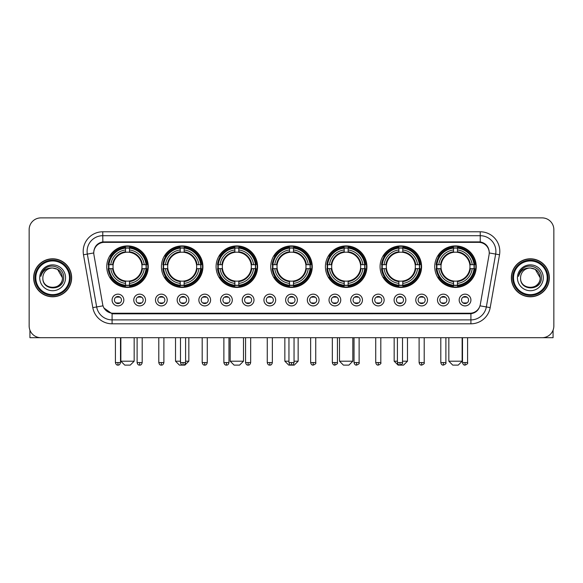 <?xml version="1.0" encoding="UTF-8"?>
<svg xmlns="http://www.w3.org/2000/svg" width="583" height="583" viewBox="0 0 583 583"><rect width="100%" height="100%" fill="white"/><g stroke="black" fill="none" stroke-linecap="round" stroke-linejoin="round"><path stroke-width="0.87" d="M325.409 266.671A20.755 20.755 0 0 0 346.164 287.426A20.755 20.755 0 0 0 366.918 266.671A20.755 20.755 0 0 0 346.164 245.924A20.755 20.755 0 0 0 325.409 266.671M161.418 266.671A20.755 20.755 0 0 0 182.173 287.426A20.755 20.755 0 0 0 202.928 266.671A20.755 20.755 0 0 0 182.173 245.924A20.755 20.755 0 0 0 161.418 266.671M216.082 266.671A20.755 20.755 0 0 0 236.836 287.426A20.755 20.755 0 0 0 257.591 266.671A20.755 20.755 0 0 0 236.836 245.924A20.755 20.755 0 0 0 216.082 266.671M270.745 266.671A20.755 20.755 0 0 0 291.5 287.426A20.755 20.755 0 0 0 312.255 266.671A20.755 20.755 0 0 0 291.5 245.924A20.755 20.755 0 0 0 270.745 266.671M380.072 266.671A20.755 20.755 0 0 0 400.827 287.426A20.755 20.755 0 0 0 421.582 266.671A20.755 20.755 0 0 0 400.827 245.924A20.755 20.755 0 0 0 380.072 266.671M434.736 266.671A20.755 20.755 0 0 0 455.491 287.426A20.755 20.755 0 0 0 476.238 266.671A20.755 20.755 0 0 0 455.491 245.924A20.755 20.755 0 0 0 434.736 266.671M106.762 266.671A20.755 20.755 0 0 0 127.509 287.426A20.755 20.755 0 0 0 148.264 266.671A20.755 20.755 0 0 0 127.509 245.924A20.755 20.755 0 0 0 106.762 266.671M145.524 300.034A5.874 5.874 0 0 1 139.65 305.907A5.874 5.874 0 0 1 133.777 300.034A5.874 5.874 0 0 1 139.65 294.16A5.874 5.874 0 0 1 145.524 300.034M136.123 300.034A3.527 3.527 0 0 0 139.65 303.561A3.527 3.527 0 0 0 143.178 300.034A3.527 3.527 0 0 0 139.65 296.514A3.527 3.527 0 0 0 136.123 300.034M167.219 300.034A5.874 5.874 0 0 1 161.345 305.907A5.874 5.874 0 0 1 155.472 300.034A5.874 5.874 0 0 1 161.345 294.16A5.874 5.874 0 0 1 167.219 300.034M157.818 300.034A3.527 3.527 0 0 0 161.345 303.561A3.527 3.527 0 0 0 164.865 300.034A3.527 3.527 0 0 0 161.345 296.514A3.527 3.527 0 0 0 157.818 300.034M188.907 300.034A5.874 5.874 0 0 1 183.033 305.907A5.874 5.874 0 0 1 177.159 300.034A5.874 5.874 0 0 1 183.033 294.16A5.874 5.874 0 0 1 188.907 300.034M179.513 300.034A3.527 3.527 0 0 0 183.033 303.561A3.527 3.527 0 0 0 186.56 300.034A3.527 3.527 0 0 0 183.033 296.514A3.527 3.527 0 0 0 179.513 300.034M210.601 300.034A5.874 5.874 0 0 1 204.728 305.907A5.874 5.874 0 0 1 198.854 300.034A5.874 5.874 0 0 1 204.728 294.16A5.874 5.874 0 0 1 210.601 300.034M201.208 300.034A3.527 3.527 0 0 0 204.728 303.561A3.527 3.527 0 0 0 208.255 300.034A3.527 3.527 0 0 0 204.728 296.514A3.527 3.527 0 0 0 201.208 300.034M232.296 300.034A5.874 5.874 0 0 1 226.423 305.907A5.874 5.874 0 0 1 220.549 300.034A5.874 5.874 0 0 1 226.423 294.16A5.874 5.874 0 0 1 232.296 300.034M222.895 300.034A3.527 3.527 0 0 0 226.423 303.561A3.527 3.527 0 0 0 229.942 300.034A3.527 3.527 0 0 0 226.423 296.514A3.527 3.527 0 0 0 222.895 300.034M253.991 300.034A5.874 5.874 0 0 1 248.118 305.907A5.874 5.874 0 0 1 242.244 300.034A5.874 5.874 0 0 1 248.118 294.16A5.874 5.874 0 0 1 253.991 300.034M244.59 300.034A3.527 3.527 0 0 0 248.118 303.561A3.527 3.527 0 0 0 251.637 300.034A3.527 3.527 0 0 0 248.118 296.514A3.527 3.527 0 0 0 244.59 300.034M275.679 300.034A5.874 5.874 0 0 1 269.805 305.907A5.874 5.874 0 0 1 263.931 300.034A5.874 5.874 0 0 1 269.805 294.16A5.874 5.874 0 0 1 275.679 300.034M266.285 300.034A3.527 3.527 0 0 0 269.805 303.561A3.527 3.527 0 0 0 273.332 300.034A3.527 3.527 0 0 0 269.805 296.514A3.527 3.527 0 0 0 266.285 300.034M297.374 300.034A5.874 5.874 0 0 1 291.5 305.907A5.874 5.874 0 0 1 285.626 300.034A5.874 5.874 0 0 1 291.5 294.16A5.874 5.874 0 0 1 297.374 300.034M287.973 300.034A3.527 3.527 0 0 0 291.5 303.561A3.527 3.527 0 0 0 295.027 300.034A3.527 3.527 0 0 0 291.5 296.514A3.527 3.527 0 0 0 287.973 300.034M319.069 300.034A5.874 5.874 0 0 1 313.195 305.907A5.874 5.874 0 0 1 307.321 300.034A5.874 5.874 0 0 1 313.195 294.16A5.874 5.874 0 0 1 319.069 300.034M309.668 300.034A3.527 3.527 0 0 0 313.195 303.561A3.527 3.527 0 0 0 316.715 300.034A3.527 3.527 0 0 0 313.195 296.514A3.527 3.527 0 0 0 309.668 300.034M340.756 300.034A5.874 5.874 0 0 1 334.882 305.907A5.874 5.874 0 0 1 329.009 300.034A5.874 5.874 0 0 1 334.882 294.16A5.874 5.874 0 0 1 340.756 300.034M331.363 300.034A3.527 3.527 0 0 0 334.882 303.561A3.527 3.527 0 0 0 338.41 300.034A3.527 3.527 0 0 0 334.882 296.514A3.527 3.527 0 0 0 331.363 300.034M362.451 300.034A5.874 5.874 0 0 1 356.577 305.907A5.874 5.874 0 0 1 350.704 300.034A5.874 5.874 0 0 1 356.577 294.16A5.874 5.874 0 0 1 362.451 300.034M353.058 300.034A3.527 3.527 0 0 0 356.577 303.561A3.527 3.527 0 0 0 360.105 300.034A3.527 3.527 0 0 0 356.577 296.514A3.527 3.527 0 0 0 353.058 300.034M384.146 300.034A5.874 5.874 0 0 1 378.272 305.907A5.874 5.874 0 0 1 372.399 300.034A5.874 5.874 0 0 1 378.272 294.16A5.874 5.874 0 0 1 384.146 300.034M374.745 300.034A3.527 3.527 0 0 0 378.272 303.561A3.527 3.527 0 0 0 381.792 300.034A3.527 3.527 0 0 0 378.272 296.514A3.527 3.527 0 0 0 374.745 300.034M405.841 300.034A5.874 5.874 0 0 1 399.967 305.907A5.874 5.874 0 0 1 394.093 300.034A5.874 5.874 0 0 1 399.967 294.16A5.874 5.874 0 0 1 405.841 300.034M396.44 300.034A3.527 3.527 0 0 0 399.967 303.561A3.527 3.527 0 0 0 403.487 300.034A3.527 3.527 0 0 0 399.967 296.514A3.527 3.527 0 0 0 396.44 300.034M427.528 300.034A5.874 5.874 0 0 1 421.655 305.907A5.874 5.874 0 0 1 415.781 300.034A5.874 5.874 0 0 1 421.655 294.16A5.874 5.874 0 0 1 427.528 300.034M418.135 300.034A3.527 3.527 0 0 0 421.655 303.561A3.527 3.527 0 0 0 425.182 300.034A3.527 3.527 0 0 0 421.655 296.514A3.527 3.527 0 0 0 418.135 300.034M449.223 300.034A5.874 5.874 0 0 1 443.35 305.907A5.874 5.874 0 0 1 437.476 300.034A5.874 5.874 0 0 1 443.35 294.16A5.874 5.874 0 0 1 449.223 300.034M439.822 300.034A3.527 3.527 0 0 0 443.35 303.561A3.527 3.527 0 0 0 446.877 300.034A3.527 3.527 0 0 0 443.35 296.514A3.527 3.527 0 0 0 439.822 300.034M470.918 300.034A5.874 5.874 0 0 1 465.045 305.907A5.874 5.874 0 0 1 459.171 300.034A5.874 5.874 0 0 1 465.045 294.16A5.874 5.874 0 0 1 470.918 300.034M461.517 300.034A3.527 3.527 0 0 0 465.045 303.561A3.527 3.527 0 0 0 468.564 300.034A3.527 3.527 0 0 0 465.045 296.514A3.527 3.527 0 0 0 461.517 300.034M123.829 300.034A5.874 5.874 0 0 1 117.955 305.907A5.874 5.874 0 0 1 112.082 300.034A5.874 5.874 0 0 1 117.955 294.16A5.874 5.874 0 0 1 123.829 300.034M114.436 300.034A3.527 3.527 0 0 0 117.955 303.561A3.527 3.527 0 0 0 121.483 300.034A3.527 3.527 0 0 0 117.955 296.514A3.527 3.527 0 0 0 114.436 300.034M93.921 254.764A10.574 10.574 0 0 1 104.328 242.36L478.672 242.36A10.574 10.574 0 0 1 489.079 254.764L480.312 304.494A10.574 10.574 0 0 1 469.898 313.231L113.102 313.231A10.574 10.574 0 0 1 102.688 304.494L93.921 254.764M108.62 268.632A18.991 18.991 0 0 1 108.62 264.718M436.601 268.632A18.991 18.991 0 0 1 436.601 264.718M381.938 268.632A18.991 18.991 0 0 1 381.938 264.718M272.611 268.632A18.991 18.991 0 0 1 272.611 264.718M217.947 268.632A18.991 18.991 0 0 1 217.947 264.718M163.284 268.632A18.991 18.991 0 0 1 163.284 264.718M327.274 268.632A18.991 18.991 0 0 1 327.274 264.718M33.654 277.792A18.991 18.991 0 0 0 52.645 296.783A18.991 18.991 0 0 0 71.636 277.792A18.991 18.991 0 0 0 52.645 258.801A18.991 18.991 0 0 0 33.654 277.792M511.364 277.792A18.991 18.991 0 0 0 530.355 296.783A18.991 18.991 0 0 0 549.346 277.792A18.991 18.991 0 0 0 530.355 258.801A18.991 18.991 0 0 0 511.364 277.792M93.805 251.368L93.776 252.949L93.805 251.368C94.621 246.157 97.609 243.002 102.761 241.887L480.239 241.887C485.384 242.994 488.372 246.15 489.195 251.368L489.224 252.949M102.761 231.786L480.239 231.786A19.582 19.582 0 0 1 499.514 254.764L490.194 307.627A19.582 19.582 0 0 1 470.911 323.805L112.089 323.805A19.582 19.582 0 0 1 92.806 307.627L83.486 254.764A19.582 19.582 0 0 1 102.761 231.786L102.761 235.7L480.239 235.7A15.661 15.661 0 0 1 495.659 254.086L486.339 306.942A15.661 15.661 0 0 1 470.911 319.892L112.089 319.892A15.661 15.661 0 0 1 96.661 306.942L87.341 254.086A15.661 15.661 0 0 1 102.761 235.7L102.848 241.872M96.625 245.1L99.438 242.973M99.533 242.922L102.265 241.974M470.911 323.805L470.911 313.749C475.568 312.976 478.577 310.331 479.947 305.82C478.585 310.331 475.575 312.969 470.911 313.749L113.306 313.822L112.089 313.749L103.84 307.948M488.182 247.739L489.195 251.368M553.85 229.629A11.747 11.747 0 0 0 542.103 217.889L40.897 217.889A11.747 11.747 0 0 0 29.15 229.629L29.15 325.955A11.747 11.747 0 0 0 40.897 337.703L542.103 337.703A11.747 11.747 0 0 0 553.85 325.955L553.85 229.629L553.85 325.955M479.991 305.827L486.339 306.942L495.659 254.086L499.514 254.764M29.15 229.629L29.15 325.955M542.103 217.889L40.897 217.889M40.897 337.703L542.103 337.703M29.93 330.175L29.93 337.703L75.353 337.703M69.479 277.792A16.834 16.834 0 0 0 52.645 260.958A16.834 16.834 0 0 0 35.803 277.792A16.834 16.834 0 0 0 52.645 294.634A16.834 16.834 0 0 0 69.479 277.792M70.266 277.792A17.621 17.621 0 0 0 52.645 260.171A17.621 17.621 0 0 0 35.024 277.792A17.621 17.621 0 0 0 52.645 295.413A17.621 17.621 0 0 0 70.266 277.792M71.439 277.792A18.794 18.794 0 0 0 52.645 258.998A18.794 18.794 0 0 0 33.85 277.792A18.794 18.794 0 0 0 52.645 296.594A18.794 18.794 0 0 0 71.439 277.792M62.432 277.792C61.849 271.846 58.592 268.588 52.645 268.005L57.542 269.317L62.432 277.792L57.542 269.317L52.645 268.005L57.542 269.317L62.432 277.792L57.542 269.317L52.645 268.005L57.542 269.317L62.432 277.792C63.03 290.421 42.253 290.421 42.858 277.792C41.983 291.383 64.13 291.077 63.671 277.792C64.4 268.471 52.178 262.547 45.139 268.552C42.683 270.599 41.247 273.208 40.825 276.371C42.668 270.541 46.611 267.75 52.645 268.005L57.542 269.317L62.432 277.792C63.03 290.421 42.253 290.421 42.858 277.792C42.253 290.421 63.03 290.421 62.432 277.792C63.03 290.421 42.253 290.421 42.858 277.792C42.253 290.421 63.03 290.421 62.432 277.792C63.03 290.421 42.253 290.421 42.858 277.792C42.253 290.421 63.03 290.421 62.432 277.792C63.03 290.421 42.253 290.421 42.858 277.792C42.253 290.421 63.03 290.421 62.432 277.792C63.03 290.421 42.253 290.421 42.858 277.792C42.253 290.421 63.03 290.421 62.432 277.792C63.03 290.421 42.253 290.421 42.858 277.792C42.253 290.421 63.03 290.421 62.432 277.792C63.03 290.421 42.253 290.421 42.858 277.792A9.787 9.787 0 0 1 52.645 268.005L57.542 269.317L62.432 277.792C62.826 285.393 53.053 290.443 47.092 285.859M39.724 277.792A12.921 12.921 0 0 0 52.645 290.72A12.921 12.921 0 0 0 65.566 277.792A12.921 12.921 0 0 0 52.645 264.871A12.921 12.921 0 0 0 39.724 277.792M45.131 268.552L42.246 271.984M42.071 272.319L42.326 271.846L42.071 272.319M130.249 365.111L124.769 365.111L120.856 361.198L134.17 361.198L130.249 365.111M129.47 285.211L129.47 285.998A19.421 19.421 0 0 0 146.836 268.632L146.049 268.632A18.641 18.641 0 0 1 129.47 285.211L129.47 283.396A16.834 16.834 0 0 0 144.234 268.632L141.866 268.632A14.488 14.488 0 0 0 129.47 252.322L129.47 248.139A18.641 18.641 0 0 1 146.049 264.718L146.836 264.718A19.421 19.421 0 0 0 129.47 247.352L129.47 248.139M108.977 268.632L108.19 268.632A19.421 19.421 0 0 0 125.556 285.998L125.556 285.211A18.641 18.641 0 0 1 108.977 268.632L110.792 268.632A16.834 16.834 0 0 0 125.556 283.396L125.556 281.028A14.488 14.488 0 0 0 141.866 268.632L142.449 268.632A15.063 15.063 0 0 1 129.47 281.611L129.47 283.396M125.556 248.139L125.556 247.352A19.421 19.421 0 0 0 108.19 264.718L108.977 264.718A18.641 18.641 0 0 1 125.556 248.139L125.556 249.954A16.834 16.834 0 0 0 110.792 264.718L113.153 264.718A14.488 14.488 0 0 0 125.556 281.028L125.556 281.611A15.063 15.063 0 0 1 112.577 268.632L110.792 268.632M109.014 268.632A18.598 18.598 0 0 1 109.014 264.718M129.47 248.176A18.598 18.598 0 0 0 125.556 248.176M146.005 264.718A18.598 18.598 0 0 1 146.005 268.632M146.049 264.718L144.234 264.718A16.834 16.834 0 0 0 129.47 249.954M144.234 268.632L146.049 268.632M125.556 283.396L125.556 285.211M141.866 264.718L144.234 264.718M141.866 268.632A14.488 14.488 0 0 1 129.47 281.028L129.47 281.611M125.556 281.028A14.488 14.488 0 0 1 113.153 268.632L112.577 268.632M129.47 285.167A18.598 18.598 0 0 1 125.556 285.167M110.792 264.718L108.977 264.718M125.556 252.293L125.556 249.954M129.47 252.322A14.488 14.488 0 0 0 113.153 264.718L112.577 264.718A15.063 15.063 0 0 1 125.556 251.739M129.47 252.293L129.47 251.739A15.063 15.063 0 0 1 142.449 264.718M111.222 256.105L110.107 256.105A20.361 20.361 0 0 1 147.871 266.671A20.361 20.361 0 0 1 110.107 277.246L111.222 277.246M185.583 361.198L188.834 361.198L184.913 365.111L179.433 365.111L175.519 361.198L180.49 361.198M184.133 285.211L184.133 285.998A19.421 19.421 0 0 0 201.499 268.632L200.712 268.632A18.641 18.641 0 0 1 184.133 285.211L184.133 283.396A16.834 16.834 0 0 0 198.898 268.632L196.529 268.632A14.488 14.488 0 0 0 184.133 252.322L184.133 248.139A18.641 18.641 0 0 1 200.712 264.718L201.499 264.718A19.421 19.421 0 0 0 184.133 247.352L184.133 248.139M163.641 268.632L162.854 268.632A19.421 19.421 0 0 0 180.22 285.998L180.22 285.211A18.641 18.641 0 0 1 163.641 268.632L165.448 268.632A16.834 16.834 0 0 0 180.22 283.396L180.22 281.028A14.488 14.488 0 0 0 196.529 268.632L197.105 268.632A15.063 15.063 0 0 1 184.133 281.611L184.133 283.396M180.22 248.139L180.22 247.352A19.421 19.421 0 0 0 162.854 264.718L163.641 264.718A18.641 18.641 0 0 1 180.22 248.139L180.22 249.954A16.834 16.834 0 0 0 165.448 264.718L167.817 264.718A14.488 14.488 0 0 0 180.22 281.028L180.22 281.611A15.063 15.063 0 0 1 167.241 268.632L165.448 268.632M163.677 268.632A18.598 18.598 0 0 1 163.677 264.718M184.133 248.176A18.598 18.598 0 0 0 180.22 248.176M200.669 264.718A18.598 18.598 0 0 1 200.669 268.632M200.712 264.718L198.898 264.718A16.834 16.834 0 0 0 184.133 249.954M198.898 268.632L200.712 268.632M180.22 283.396L180.22 285.211M196.529 264.718L198.898 264.718M196.529 268.632A14.488 14.488 0 0 1 184.133 281.028L184.133 281.611M180.22 281.028A14.488 14.488 0 0 1 167.817 268.632L167.241 268.632M184.133 285.167A18.598 18.598 0 0 1 180.22 285.167M165.448 264.718L163.641 264.718M180.22 252.293L180.22 249.954M184.133 252.322A14.488 14.488 0 0 0 167.817 264.718L167.241 264.718A15.063 15.063 0 0 1 180.22 251.739M184.133 252.293L184.133 251.739A15.063 15.063 0 0 1 197.105 264.718M165.885 256.105L164.77 256.105A20.361 20.361 0 0 1 202.534 266.671A20.361 20.361 0 0 1 164.77 277.246L165.885 277.246M239.577 365.111L234.096 365.111L230.183 361.198L243.497 361.198L239.577 365.111M238.797 285.211L238.797 285.998A19.421 19.421 0 0 0 256.163 268.632L255.376 268.632A18.641 18.641 0 0 1 238.797 285.211L238.797 283.396A16.834 16.834 0 0 0 253.561 268.632L251.193 268.632A14.488 14.488 0 0 0 238.797 252.322L238.797 248.139A18.641 18.641 0 0 1 255.376 264.718L256.163 264.718A19.421 19.421 0 0 0 238.797 247.352L238.797 248.139M218.304 268.632L217.517 268.632A19.421 19.421 0 0 0 234.876 285.998L234.876 285.211A18.641 18.641 0 0 1 218.304 268.632L220.112 268.632A16.834 16.834 0 0 0 234.876 283.396L234.876 281.028A14.488 14.488 0 0 0 251.193 268.632L251.769 268.632A15.063 15.063 0 0 1 238.797 281.611L238.797 283.396M234.876 248.139L234.876 247.352A19.421 19.421 0 0 0 217.517 264.718L218.304 264.718A18.641 18.641 0 0 1 234.876 248.139L234.876 249.954A16.834 16.834 0 0 0 220.112 264.718L222.48 264.718A14.488 14.488 0 0 0 234.876 281.028L234.876 281.611A15.063 15.063 0 0 1 221.904 268.632L220.112 268.632M218.341 268.632A18.598 18.598 0 0 1 218.341 264.718M238.797 248.176A18.598 18.598 0 0 0 234.876 248.176M255.332 264.718A18.598 18.598 0 0 1 255.332 268.632M255.376 264.718L253.561 264.718A16.834 16.834 0 0 0 238.797 249.954M253.561 268.632L255.376 268.632M234.876 283.396L234.876 285.211M251.193 264.718L253.561 264.718M251.193 268.632A14.488 14.488 0 0 1 238.797 281.028L238.797 281.611M234.876 281.028A14.488 14.488 0 0 1 222.48 268.632L221.904 268.632M238.797 285.167A18.598 18.598 0 0 1 234.876 285.167M220.112 264.718L218.304 264.718M234.876 252.293L234.876 249.954M238.797 252.322A14.488 14.488 0 0 0 222.48 264.718L221.904 264.718A15.063 15.063 0 0 1 234.876 251.739M238.797 252.293L238.797 251.739A15.063 15.063 0 0 1 251.769 264.718M220.542 256.105L219.434 256.105A20.361 20.361 0 0 1 257.198 266.671A20.361 20.361 0 0 1 219.434 277.246L220.542 277.246M294.043 361.198L298.153 361.198L294.24 365.111L288.76 365.111L284.847 361.198L288.957 361.198M293.46 285.211L293.46 285.998A19.421 19.421 0 0 0 310.819 268.632L310.032 268.632A18.641 18.641 0 0 1 293.46 285.211L293.46 283.396A16.834 16.834 0 0 0 308.225 268.632L305.856 268.632A14.488 14.488 0 0 0 293.46 252.322L293.46 248.139A18.641 18.641 0 0 1 310.032 264.718L310.819 264.718A19.421 19.421 0 0 0 293.46 247.352L293.46 248.139M272.968 268.632L272.181 268.632A19.421 19.421 0 0 0 289.54 285.998L289.54 285.211A18.641 18.641 0 0 1 272.968 268.632L274.775 268.632A16.834 16.834 0 0 0 289.54 283.396L289.54 281.028A14.488 14.488 0 0 0 305.856 268.632L306.432 268.632A15.063 15.063 0 0 1 293.46 281.611L293.46 283.396M289.54 248.139L289.54 247.352A19.421 19.421 0 0 0 272.181 264.718L272.968 264.718A18.641 18.641 0 0 1 289.54 248.139L289.54 249.954A16.834 16.834 0 0 0 274.775 264.718L277.144 264.718A14.488 14.488 0 0 0 289.54 281.028L289.54 281.611A15.063 15.063 0 0 1 276.568 268.632L274.775 268.632M273.004 268.632A18.598 18.598 0 0 1 273.004 264.718M293.46 248.176A18.598 18.598 0 0 0 289.54 248.176M309.996 264.718A18.598 18.598 0 0 1 309.996 268.632M310.032 264.718L308.225 264.718A16.834 16.834 0 0 0 293.46 249.954M308.225 268.632L310.032 268.632M289.54 283.396L289.54 285.211M305.856 264.718L308.225 264.718M305.856 268.632A14.488 14.488 0 0 1 293.46 281.028L293.46 281.611M289.54 281.028A14.488 14.488 0 0 1 277.144 268.632L276.568 268.632M293.46 285.167A18.598 18.598 0 0 1 289.54 285.167M274.775 264.718L272.968 264.718M289.54 252.293L289.54 249.954M293.46 252.322A14.488 14.488 0 0 0 277.144 264.718L276.568 264.718A15.063 15.063 0 0 1 289.54 251.739M293.46 252.293L293.46 251.739A15.063 15.063 0 0 1 306.432 264.718M275.205 256.105L274.097 256.105A20.361 20.361 0 0 1 311.861 266.671A20.361 20.361 0 0 1 274.097 277.246L275.205 277.246M348.904 365.111L343.423 365.111L339.503 361.198L352.817 361.198L348.904 365.111M348.124 285.211L348.124 285.998A19.421 19.421 0 0 0 365.483 268.632L364.696 268.632A18.641 18.641 0 0 1 348.124 285.211L348.124 283.396A16.834 16.834 0 0 0 362.888 268.632L360.52 268.632A14.488 14.488 0 0 0 348.124 252.322L348.124 248.139A18.641 18.641 0 0 1 364.696 264.718L365.483 264.718A19.421 19.421 0 0 0 348.124 247.352L348.124 248.139M327.624 268.632L326.837 268.632A19.421 19.421 0 0 0 344.203 285.998L344.203 285.211A18.641 18.641 0 0 1 327.624 268.632L329.439 268.632A16.834 16.834 0 0 0 344.203 283.396L344.203 281.028A14.488 14.488 0 0 0 360.52 268.632L361.096 268.632A15.063 15.063 0 0 1 348.124 281.611L348.124 283.396M344.203 248.139L344.203 247.352A19.421 19.421 0 0 0 326.837 264.718L327.624 264.718A18.641 18.641 0 0 1 344.203 248.139L344.203 249.954A16.834 16.834 0 0 0 329.439 264.718L331.807 264.718A14.488 14.488 0 0 0 344.203 281.028L344.203 281.611A15.063 15.063 0 0 1 331.231 268.632L329.439 268.632M327.668 268.632A18.598 18.598 0 0 1 327.668 264.718M348.124 248.176A18.598 18.598 0 0 0 344.203 248.176M364.659 264.718A18.598 18.598 0 0 1 364.659 268.632M364.696 264.718L362.888 264.718A16.834 16.834 0 0 0 348.124 249.954M362.888 268.632L364.696 268.632M344.203 283.396L344.203 285.211M360.52 264.718L362.888 264.718M360.52 268.632A14.488 14.488 0 0 1 348.124 281.028L348.124 281.611M344.203 281.028A14.488 14.488 0 0 1 331.807 268.632L331.231 268.632M348.124 285.167A18.598 18.598 0 0 1 344.203 285.167M329.439 264.718L327.624 264.718M344.203 252.293L344.203 249.954M348.124 252.322A14.488 14.488 0 0 0 331.807 264.718L331.231 264.718A15.063 15.063 0 0 1 344.203 251.739M348.124 252.293L348.124 251.739A15.063 15.063 0 0 1 361.096 264.718M329.869 256.105L328.761 256.105A20.361 20.361 0 0 1 366.525 266.671A20.361 20.361 0 0 1 328.761 277.246L329.869 277.246M402.51 361.198L407.481 361.198L403.567 365.111L398.087 365.111L394.166 361.198L397.417 361.198M402.78 285.211L402.78 285.998A19.421 19.421 0 0 0 420.146 268.632L419.359 268.632A18.641 18.641 0 0 1 402.78 285.211L402.78 283.396A16.834 16.834 0 0 0 417.552 268.632L415.183 268.632A14.488 14.488 0 0 0 402.78 252.322L402.78 248.139A18.641 18.641 0 0 1 419.359 264.718L420.146 264.718A19.421 19.421 0 0 0 402.78 247.352L402.78 248.139M382.288 268.632L381.501 268.632A19.421 19.421 0 0 0 398.867 285.998L398.867 285.211A18.641 18.641 0 0 1 382.288 268.632L384.102 268.632A16.834 16.834 0 0 0 398.867 283.396L398.867 281.028A14.488 14.488 0 0 0 415.183 268.632L415.759 268.632A15.063 15.063 0 0 1 402.78 281.611L402.78 283.396M398.867 248.139L398.867 247.352A19.421 19.421 0 0 0 381.501 264.718L382.288 264.718A18.641 18.641 0 0 1 398.867 248.139L398.867 249.954A16.834 16.834 0 0 0 384.102 264.718L386.471 264.718A14.488 14.488 0 0 0 398.867 281.028L398.867 281.611A15.063 15.063 0 0 1 385.895 268.632L384.102 268.632M382.331 268.632A18.598 18.598 0 0 1 382.331 264.718M402.78 248.176A18.598 18.598 0 0 0 398.867 248.176M419.323 264.718A18.598 18.598 0 0 1 419.323 268.632M419.359 264.718L417.552 264.718A16.834 16.834 0 0 0 402.78 249.954M417.552 268.632L419.359 268.632M398.867 283.396L398.867 285.211M415.183 264.718L417.552 264.718M415.183 268.632A14.488 14.488 0 0 1 402.78 281.028L402.78 281.611M398.867 281.028A14.488 14.488 0 0 1 386.471 268.632L385.895 268.632M402.78 285.167A18.598 18.598 0 0 1 398.867 285.167M384.102 264.718L382.288 264.718M398.867 252.293L398.867 249.954M402.78 252.322A14.488 14.488 0 0 0 386.471 264.718L385.895 264.718A15.063 15.063 0 0 1 398.867 251.739M402.78 252.293L402.78 251.739A15.063 15.063 0 0 1 415.759 264.718M384.532 256.105L383.425 256.105A20.361 20.361 0 0 1 421.188 266.671A20.361 20.361 0 0 1 383.425 277.246L384.532 277.246M458.231 365.111L452.751 365.111L448.83 361.198L462.144 361.198L458.231 365.111M457.444 285.211L457.444 285.998A19.421 19.421 0 0 0 474.81 268.632L474.023 268.632A18.641 18.641 0 0 1 457.444 285.211L457.444 283.396A16.834 16.834 0 0 0 472.208 268.632L469.847 268.632A14.488 14.488 0 0 0 457.444 252.322L457.444 248.139A18.641 18.641 0 0 1 474.023 264.718L474.81 264.718A19.421 19.421 0 0 0 457.444 247.352L457.444 248.139M436.951 268.632L436.164 268.632A19.421 19.421 0 0 0 453.53 285.998L453.53 285.211A18.641 18.641 0 0 1 436.951 268.632L438.766 268.632A16.834 16.834 0 0 0 453.53 283.396L453.53 281.028A14.488 14.488 0 0 0 469.847 268.632L470.423 268.632A15.063 15.063 0 0 1 457.444 281.611L457.444 283.396M453.53 248.139L453.53 247.352A19.421 19.421 0 0 0 436.164 264.718L436.951 264.718A18.641 18.641 0 0 1 453.53 248.139L453.53 249.954A16.834 16.834 0 0 0 438.766 264.718L441.134 264.718A14.488 14.488 0 0 0 453.53 281.028L453.53 281.611A15.063 15.063 0 0 1 440.551 268.632L438.766 268.632M436.995 268.632A18.598 18.598 0 0 1 436.995 264.718M457.444 248.176A18.598 18.598 0 0 0 453.53 248.176M473.986 264.718A18.598 18.598 0 0 1 473.986 268.632M474.023 264.718L472.208 264.718A16.834 16.834 0 0 0 457.444 249.954M472.208 268.632L474.023 268.632M453.53 283.396L453.53 285.211M469.847 264.718L472.208 264.718M469.847 268.632A14.488 14.488 0 0 1 457.444 281.028L457.444 281.611M453.53 281.028A14.488 14.488 0 0 1 441.134 268.632L440.551 268.632M457.444 285.167A18.598 18.598 0 0 1 453.53 285.167M438.766 264.718L436.951 264.718M453.53 252.293L453.53 249.954M457.444 252.322A14.488 14.488 0 0 0 441.134 264.718L440.551 264.718A15.063 15.063 0 0 1 453.53 251.739M457.444 252.293L457.444 251.739A15.063 15.063 0 0 1 470.423 264.718M439.196 256.105L438.088 256.105A20.361 20.361 0 0 1 475.852 266.671A20.361 20.361 0 0 1 438.088 277.246L439.196 277.246M116.782 303.357L116.782 302.803A3.002 3.002 0 0 0 119.129 302.803L119.129 303.357M119.129 296.711L119.129 297.272A3.002 3.002 0 0 0 116.782 297.272L116.782 296.711M553.07 330.175L553.07 337.703L507.647 337.703M547.197 277.792A16.834 16.834 0 0 0 530.355 260.958A16.834 16.834 0 0 0 513.521 277.792A16.834 16.834 0 0 0 530.355 294.634A16.834 16.834 0 0 0 547.197 277.792M547.976 277.792A17.621 17.621 0 0 0 530.355 260.171A17.621 17.621 0 0 0 512.734 277.792A17.621 17.621 0 0 0 530.355 295.413A17.621 17.621 0 0 0 547.976 277.792M549.15 277.792A18.794 18.794 0 0 0 530.355 258.998A18.794 18.794 0 0 0 511.561 277.792A18.794 18.794 0 0 0 530.355 296.594A18.794 18.794 0 0 0 549.15 277.792M520.568 277.792A9.787 9.787 0 0 1 530.355 268.005L535.252 269.317L540.142 277.792L535.252 269.317L530.355 268.005L535.252 269.317L540.142 277.792L535.252 269.317L530.355 268.005L535.252 269.317L540.142 277.792L535.252 269.317L530.355 268.005L535.252 269.317L540.142 277.792C540.747 290.421 519.97 290.421 520.568 277.792C519.693 291.383 541.84 291.077 541.381 277.792C542.11 268.471 529.889 262.547 522.849 268.552C520.393 270.599 518.957 273.208 518.535 276.371C520.379 270.541 524.321 267.75 530.355 268.005L535.252 269.317L540.142 277.792C540.747 290.421 519.97 290.421 520.568 277.792C519.97 290.421 540.747 290.421 540.142 277.792C540.747 290.421 519.97 290.421 520.568 277.792C519.97 290.421 540.747 290.421 540.142 277.792C540.747 290.421 519.97 290.421 520.568 277.792C519.97 290.421 540.747 290.421 540.142 277.792C540.747 290.421 519.97 290.421 520.568 277.792C519.97 290.421 540.747 290.421 540.142 277.792C540.747 290.421 519.97 290.421 520.568 277.792C519.97 290.421 540.747 290.421 540.142 277.792C540.536 285.393 530.763 290.443 524.802 285.859M530.355 268.005C536.302 268.588 539.567 271.846 540.142 277.792M517.434 277.792A12.921 12.921 0 0 0 530.355 290.72A12.921 12.921 0 0 0 543.276 277.792A12.921 12.921 0 0 0 530.355 264.871A12.921 12.921 0 0 0 517.434 277.792M522.849 268.552L519.963 271.984M519.781 272.319L520.043 271.846M138.477 303.357L138.477 302.803A3.002 3.002 0 0 0 140.824 302.803L140.824 303.357M140.824 296.711L140.824 297.272A3.002 3.002 0 0 0 138.477 297.272L138.477 296.711M160.172 303.357L160.172 302.803A3.002 3.002 0 0 0 162.519 302.803L162.519 303.357M162.519 296.711L162.519 297.272A3.002 3.002 0 0 0 160.172 297.272L160.172 296.711M181.86 303.357L181.86 302.803A3.002 3.002 0 0 0 184.213 302.803L184.213 303.357M184.213 296.711L184.213 297.272A3.002 3.002 0 0 0 181.86 297.272L181.86 296.711M203.554 303.357L203.554 302.803A3.002 3.002 0 0 0 205.901 302.803L205.901 303.357M205.901 296.711L205.901 297.272A3.002 3.002 0 0 0 203.554 297.272L203.554 296.711M225.249 303.357L225.249 302.803A3.002 3.002 0 0 0 227.596 302.803L227.596 303.357M227.596 296.711L227.596 297.272A3.002 3.002 0 0 0 225.249 297.272L225.249 296.711M246.937 303.357L246.937 302.803A3.002 3.002 0 0 0 249.291 302.803L249.291 303.357M249.291 296.711L249.291 297.272A3.002 3.002 0 0 0 246.937 297.272L246.937 296.711M268.632 303.357L268.632 302.803A3.002 3.002 0 0 0 270.978 302.803L270.978 303.357M270.978 296.711L270.978 297.272A3.002 3.002 0 0 0 268.632 297.272L268.632 296.711M290.327 303.357L290.327 302.803A3.002 3.002 0 0 0 292.673 302.803L292.673 303.357M292.673 296.711L292.673 297.272A3.002 3.002 0 0 0 290.327 297.272L290.327 296.711M312.022 303.357L312.022 302.803A3.002 3.002 0 0 0 314.368 302.803L314.368 303.357M314.368 296.711L314.368 297.272A3.002 3.002 0 0 0 312.022 297.272L312.022 296.711M333.709 303.357L333.709 302.803A3.002 3.002 0 0 0 336.063 302.803L336.063 303.357M336.063 296.711L336.063 297.272A3.002 3.002 0 0 0 333.709 297.272L333.709 296.711M355.404 303.357L355.404 302.803A3.002 3.002 0 0 0 357.751 302.803L357.751 303.357M357.751 296.711L357.751 297.272A3.002 3.002 0 0 0 355.404 297.272L355.404 296.711M377.099 303.357L377.099 302.803A3.002 3.002 0 0 0 379.446 302.803L379.446 303.357M379.446 296.711L379.446 297.272A3.002 3.002 0 0 0 377.099 297.272L377.099 296.711M398.787 303.357L398.787 302.803A3.002 3.002 0 0 0 401.14 302.803L401.14 303.357M401.14 296.711L401.14 297.272A3.002 3.002 0 0 0 398.787 297.272L398.787 296.711M420.481 303.357L420.481 302.803A3.002 3.002 0 0 0 422.828 302.803L422.828 303.357M422.828 296.711L422.828 297.272A3.002 3.002 0 0 0 420.481 297.272L420.481 296.711M442.176 303.357L442.176 302.803A3.002 3.002 0 0 0 444.523 302.803L444.523 303.357M444.523 296.711L444.523 297.272A3.002 3.002 0 0 0 442.176 297.272L442.176 296.711M463.871 303.357L463.871 302.803A3.002 3.002 0 0 0 466.218 302.803L466.218 303.357M466.218 296.711L466.218 297.272A3.002 3.002 0 0 0 463.871 297.272L463.871 296.711M480.239 231.786L480.239 241.887M83.486 254.764L87.341 254.086A15.661 15.661 0 0 1 87.1 251.368M87.341 254.086L93.761 252.949M112.089 323.805L112.089 313.749M92.806 307.627L103.009 305.827M489.239 252.949L495.659 254.086M486.339 306.942L490.194 307.627M125.556 285.349A18.773 18.773 0 0 0 129.47 285.349M146.187 268.632A18.773 18.773 0 0 0 146.187 264.718M129.47 248.001A18.773 18.773 0 0 0 125.556 248.001M180.22 285.349A18.773 18.773 0 0 0 184.133 285.349M200.844 268.632A18.773 18.773 0 0 0 200.844 264.718M184.133 248.001A18.773 18.773 0 0 0 180.22 248.001M234.876 285.349A18.773 18.773 0 0 0 238.797 285.349M255.507 268.632A18.773 18.773 0 0 0 255.507 264.718M238.797 248.001A18.773 18.773 0 0 0 234.876 248.001M289.54 285.349A18.773 18.773 0 0 0 293.46 285.349M310.171 268.632A18.773 18.773 0 0 0 310.171 264.718M293.46 248.001A18.773 18.773 0 0 0 289.54 248.001M344.203 285.349A18.773 18.773 0 0 0 348.124 285.349M364.834 268.632A18.773 18.773 0 0 0 364.834 264.718M348.124 248.001A18.773 18.773 0 0 0 344.203 248.001M398.867 285.349A18.773 18.773 0 0 0 402.78 285.349M419.498 268.632A18.773 18.773 0 0 0 419.498 264.718M402.78 248.001A18.773 18.773 0 0 0 398.867 248.001M453.53 285.349A18.773 18.773 0 0 0 457.444 285.349M474.161 268.632A18.773 18.773 0 0 0 474.161 264.718M457.444 248.001A18.773 18.773 0 0 0 453.53 248.001M117.955 362.568L115.412 362.568C115.857 364.382 116.702 365.235 117.955 365.111L117.955 362.568L120.506 362.568L120.506 337.703M139.65 362.568L137.107 362.568C137.552 364.382 138.397 365.235 139.65 365.111L139.65 362.568L142.194 362.568L142.194 337.703M161.345 362.568L158.795 362.568C159.239 364.382 160.092 365.235 161.345 365.111L161.345 362.568L163.889 362.568L163.889 337.703M183.033 362.568L180.49 362.568C180.934 364.382 181.787 365.235 183.033 365.111L183.033 362.568L185.583 362.568L185.583 337.703M204.728 362.568L202.184 362.568C202.629 364.382 203.474 365.235 204.728 365.111L204.728 362.568L207.271 362.568L207.271 337.703M226.423 362.568L223.879 362.568C224.324 364.382 225.169 365.235 226.423 365.111L226.423 362.568L228.966 362.568L228.966 337.703M248.118 362.568L245.567 362.568C246.011 364.382 246.864 365.235 248.118 365.111L248.118 362.568L250.661 362.568L250.661 337.703M269.805 362.568L267.262 362.568C267.706 364.382 268.552 365.235 269.805 365.111L269.805 362.568L272.356 362.568L272.356 337.703M291.5 362.568L288.957 362.568C289.401 364.382 290.247 365.235 291.5 365.111L291.5 362.568L294.043 362.568L294.043 337.703M313.195 362.568L310.644 362.568C311.089 364.382 311.941 365.235 313.195 365.111L313.195 362.568L315.738 362.568L315.738 337.703M334.882 362.568L332.339 362.568C332.784 364.382 333.636 365.235 334.882 365.111L334.882 362.568L337.433 362.568L337.433 337.703M356.577 362.568L354.034 362.568C354.479 364.382 355.324 365.235 356.577 365.111L356.577 362.568L359.121 362.568L359.121 337.703M378.272 362.568L375.729 362.568C376.173 364.382 377.019 365.235 378.272 365.111L378.272 362.568L380.816 362.568L380.816 337.703M399.967 362.568L397.417 362.568C397.861 364.382 398.714 365.235 399.967 365.111L399.967 362.568L402.51 362.568L402.51 337.703M421.655 362.568L419.111 362.568C419.556 364.382 420.401 365.235 421.655 365.111L421.655 362.568L424.205 362.568L424.205 337.703M443.35 362.568L440.806 362.568C441.251 364.382 442.096 365.235 443.35 365.111L443.35 362.568L445.893 362.568L445.893 337.703M465.045 362.568L462.494 362.568C462.938 364.382 463.791 365.235 465.045 365.111L465.045 362.568L467.588 362.568L467.588 337.703M134.17 337.703L134.17 361.198M120.856 337.703L120.856 361.198M188.834 337.703L188.834 361.198M175.519 337.703L175.519 361.198M243.497 337.703L243.497 361.198M230.183 337.703L230.183 361.198M298.153 337.703L298.153 361.198M284.847 337.703L284.847 361.198M352.817 337.703L352.817 361.198M339.503 337.703L339.503 361.198M407.481 337.703L407.481 361.198M394.166 337.703L394.166 361.198M462.144 337.703L462.144 361.198M448.83 337.703L448.83 361.198M115.412 362.568L115.412 337.703M120.506 362.568C120.062 364.382 119.209 365.235 117.955 365.111M137.107 362.568L137.107 337.703M142.194 362.568C141.749 364.382 140.904 365.235 139.65 365.111M158.795 362.568L158.795 337.703M163.889 362.568C163.444 364.382 162.599 365.235 161.345 365.111M180.49 362.568L180.49 337.703M185.583 362.568C185.139 364.382 184.286 365.235 183.033 365.111M202.184 362.568L202.184 337.703M207.271 362.568C206.827 364.382 205.981 365.235 204.728 365.111M223.879 362.568L223.879 337.703M228.966 362.568C228.521 364.382 227.676 365.235 226.423 365.111M245.567 362.568L245.567 337.703M250.661 362.568C250.216 364.382 249.364 365.235 248.118 365.111M267.262 362.568L267.262 337.703M272.356 362.568C271.911 364.382 271.059 365.235 269.805 365.111M288.957 362.568L288.957 337.703M294.043 362.568C293.599 364.382 292.753 365.235 291.5 365.111M310.644 362.568L310.644 337.703M315.738 362.568C316.256 363.384 315.403 364.229 313.195 365.111M332.339 362.568L332.339 337.703M337.433 362.568C337.951 363.384 337.098 364.229 334.882 365.111M354.034 362.568L354.034 337.703M359.121 362.568C359.638 363.384 358.793 364.229 356.577 365.111M375.729 362.568L375.729 337.703M380.816 362.568C381.333 363.384 380.488 364.229 378.272 365.111M397.417 362.568L397.417 337.703M402.51 362.568C403.028 363.384 402.175 364.229 399.967 365.111M419.111 362.568L419.111 337.703M424.205 362.568C424.715 363.384 423.87 364.229 421.655 365.111M440.806 362.568L440.806 337.703M445.893 362.568C446.41 363.384 445.565 364.229 443.35 365.111M462.494 362.568L462.494 337.703M467.588 362.568C468.105 363.384 467.253 364.229 465.045 365.111"/></g></svg>
